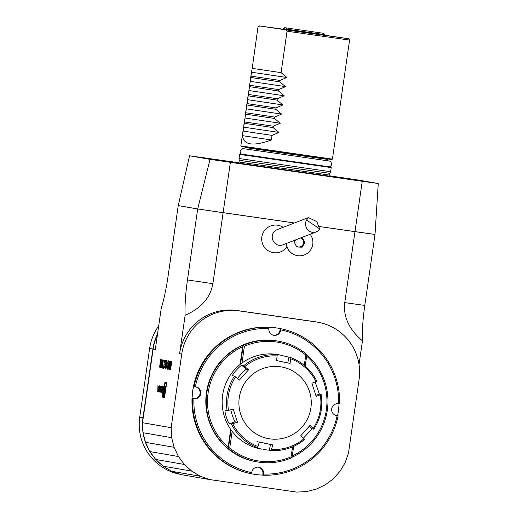 <?xml version="1.0" encoding="UTF-8"?>
<svg xmlns="http://www.w3.org/2000/svg" width="518" height="518" viewBox="0 0 518 518"><rect width="100%" height="100%" fill="white"/><g stroke="black" fill="none" stroke-linecap="round" stroke-linejoin="round"><path stroke-width="0.78" d="M319.6 228.878A8.094 7.44 -111.1 0 1 316.012 231.999L282.653 244.897A8.094 7.44 -111.1 0 1 275.945 244.03A8.094 7.44 -111.1 0 1 272.228 236.376A8.094 7.44 -111.1 0 1 276.813 229.798L308.385 217.592L306.591 220.027L319.6 228.878L316.867 221.659L308.385 217.592M316.012 231.999A8.094 7.44 -111.1 0 1 309.304 231.132A8.094 7.44 -111.1 0 1 306.591 220.027M286.35 243.473A13.384 13.287 99.9 0 0 310.975 249.352A13.384 13.287 99.9 0 0 310.146 234.272M300.887 237.853L302.493 237.924L304.934 242.689L302.046 247.215L296.723 246.969L294.282 242.204L295.804 239.815M286.221 243.525A13.384 13.287 99.9 0 0 297.177 255.607L297.313 255.633M301.864 237.898L304.26 242.573L304.934 242.689M304.26 242.573L301.372 247.092L302.046 247.215M301.372 247.092L296.678 246.879M296.309 246.16A4.649 4.617 99.9 0 0 303.036 240.19A4.649 4.617 99.9 0 0 300.563 237.976M149.741 451.314A50.887 50.531 -80.1 0 1 142.974 417.709L152.875 349.028A50.887 50.531 -80.1 0 1 157.55 333.838M158.689 325.945A50.887 50.531 99.9 0 0 149.631 348.465L139.737 417.145A50.887 50.531 99.9 0 0 180.348 474.346M178.153 473.569A50.887 50.531 -80.1 0 1 174.106 472.131M169.891 470.202A50.887 50.531 -80.1 0 1 164.497 466.983M162.115 465.248A50.887 50.531 -80.1 0 1 156.417 460.101M155.251 458.825A50.887 50.531 -80.1 0 1 150.039 451.806M287.05 31.216L285.865 29.869L348.595 38.766L349.579 40.074L287.05 31.216L281.08 72.656L252.201 68.357L257.996 26.878L252.201 68.357M283.365 29.228L259.311 25.9L285.865 29.869M259.686 25.978L258.171 26.917M210.03 159.35L230.374 162.341L223.116 212.704L197.682 208.968L210.03 159.35L189.543 155.788L207.595 158.314A127.221 0.44 -171.8 0 1 238.681 162.73M329.752 175.855A127.221 0.44 -171.8 0 1 357.29 179.875L378.263 183.521L375.013 234.447L319.444 226.547L354.979 231.65L362.237 181.287L378.263 183.521M330.018 176.249L238.319 163.034M362.237 181.287L230.374 162.341M281.08 72.656L286.849 77.467L251.541 72.216L242.502 135.664C243.57 145.131 253.198 146.562 271.38 139.964L242.502 135.664M271.38 139.964L272.041 135.386L278.93 132.414L273.161 127.603L273.362 126.23L280.251 123.258L274.482 118.447L274.676 117.068L281.572 114.096L275.803 109.285L275.997 107.912L282.893 104.94L277.117 100.129L277.318 98.757L284.207 95.785L278.438 90.974L278.639 89.601L285.528 86.623L279.759 81.812L279.96 80.439L286.849 77.467M251.541 72.216L251.703 70.578M348.595 38.766L324.579 35.166M149.631 348.465L153.147 349.067L142.528 422.714L171.147 427.693L181.76 354.047A50.887 50.531 -80.1 0 1 239.031 310.871L316.33 321.976A50.887 50.531 -80.1 0 1 317.787 322.209L315.63 321.833A50.887 50.531 -80.1 0 0 314.167 321.6L236.868 310.496A50.887 50.531 -80.1 0 0 179.597 353.671L185.12 315.345C201.198 308.184 210.45 297.623 212.892 283.676L223.116 212.704L294.496 222.96L197.682 208.968L178.244 205.588L189.543 155.788M330.678 176.638L329.649 175.103L329.901 173.362L239.238 160.295L238.992 162.037L237.574 163.222M329.901 173.362L330.607 171.717L239.031 158.521L239.238 160.295M272.041 135.386L243.162 131.086M278.93 132.414L243.628 127.156M273.161 127.603L244.282 123.303M273.362 126.23L244.483 121.931M280.251 123.258L244.943 118M274.482 118.447L245.603 114.148M274.676 117.068L245.797 112.775M281.572 114.096L246.264 108.845M275.803 109.285L246.924 104.986M275.997 107.912L247.118 103.613M282.893 104.94L247.585 99.683M277.117 100.129L248.239 95.83M277.318 98.757L248.439 94.457M284.207 95.785L248.905 90.527M278.438 90.974L249.559 86.674M278.639 89.601L249.76 85.302M285.528 86.623L250.226 81.371M279.759 81.812L250.88 77.519M279.96 80.439L251.081 76.14M157.427 334.712A50.887 50.531 -80.1 0 0 153.14 349.074L155.303 349.449L161.208 308.488C163.915 299.715 166.181 289.076 168.02 276.56L178.244 205.588L197.682 208.968L187.458 279.94C185.483 293.959 184.706 305.762 185.12 315.345M170.94 361.409L169.787 369.418L169.399 369.243L169.503 367.178L170.15 365.06L170.331 361.305L170.325 365.093L170.94 361.409M169.367 361.137L168.208 369.146L167.826 368.958L167.936 366.899L169.367 361.137M168.408 365.598L168.68 364.808M167.392 362.684L165.941 368.965L167.126 360.742L166.945 362.606L167.392 362.684M164.659 367.689L165.462 360.457L164.646 367.741M162.568 359.952L161.376 367.961L161.92 361.311L160.574 367.819L161.603 359.783L160.943 365.579L162.134 359.874L161.648 365.714L162.568 359.952M159.68 366.822L160.489 359.589L159.667 366.873M164.944 382.167L162.781 397.202L164.549 397.507L166.718 382.478L164.944 382.167M162.477 394.36L162.412 396.814L163.105 392.003L162.477 394.36M162.775 386.363L162.419 392.573L163.74 386.532L163.248 387.717L162.684 387.619L162.775 386.363M157.504 391.718L159.13 385.729L158.644 386.92L158.074 386.816L157.945 385.521L157.809 391.763M158.547 391.686A8.566 1.017 -81.8 0 0 158.735 391.932L159.402 392.048L160.282 385.929L159.829 387.581L159.343 387.496L159.285 385.755L159.097 387.872A8.566 1.017 -81.8 0 0 159.207 388.073L159.181 388.222A8.566 1.017 -81.8 0 0 159.026 388.37L158.547 391.686L159 391.75A8.566 1.017 -81.8 0 0 159.188 391.996L159.402 392.035M159.531 387.529L159.55 387.937A8.566 1.017 -81.8 0 0 159.661 388.137L159.181 388.222L159.635 388.286A8.566 1.017 -81.8 0 0 159.479 388.442L159.389 388.668M162.011 387.49L161.305 392.379L162.399 386.298L161.616 386.156L161.435 387.393L162.218 387.522L161.435 387.393M159.68 391.88A8.566 1.017 -81.8 0 0 159.868 392.126L160.263 392.197A8.566 1.017 -81.8 0 0 160.269 392.197A8.566 1.017 -81.8 0 0 160.515 392.029L161.338 386.324A8.566 1.017 -81.8 0 0 161.15 386.078L160.748 386.007A8.566 1.017 -81.8 0 0 160.502 386.175L159.933 389.316L160.47 389.406L160.541 387.237L161.299 387.354L160.541 387.237L160.994 387.302L160.981 388.092L160.476 390.967L159.79 390.307L159.68 391.88L160.133 391.945A8.566 1.017 -81.8 0 0 160.321 392.191L159.868 392.126M160.062 366.886L160.418 366.951L160.302 367.774L159.803 367.683L161.234 360.56L160.852 360.496L160.968 359.673L161.493 359.764L160.062 366.886M163.28 360.075L162.419 368.143L161.972 367.767L162.238 363.895L163.28 360.075M163.727 367.735L164.187 366.55L163.61 368.557L164.128 362.665L164.828 360.133L164.802 362.555L164.711 360.955L164.225 362.606L163.72 366.446L163.947 367.767M166.647 360.45L165.43 368.874L165.715 364.601L166.647 360.45M168.428 360.761L167.21 369.185L168.428 360.761M170.137 361.266L168.985 369.282L168.603 369.094L168.713 367.029L170.137 361.266M169.185 365.734L169.457 364.937M171.736 361.545L170.584 369.561L170.195 369.379L170.299 367.314L170.946 365.203L171.134 361.441L171.121 365.229L171.736 361.545M316.893 381.3L316.912 381.306C311.195 370.04 302.473 362.147 290.74 357.608L290.734 357.608A47.999 47.656 -80.1 0 1 316.893 381.3L311.907 383.21L316.155 396.399L321.147 394.489C323.102 406.993 320.655 418.557 313.817 429.182L312.03 428.885L303.367 438.222M290.721 358.793L290.734 357.608L278.043 354.597A47.999 47.656 99.9 0 0 223.808 389.458A47.999 47.656 99.9 0 0 253.244 446.917A47.999 47.656 99.9 0 0 261.596 449.171L255.756 447.364L257.569 447.669A47.999 47.656 -80.1 0 1 231.404 423.983L237.484 422.261L233.236 409.071L227.156 410.793A47.999 47.656 -80.1 0 1 234.505 376.087L239.374 380.095L248.601 369.768L243.738 365.76A47.999 47.656 -80.1 0 1 277.253 354.746L276.586 360.573L290.061 363.435L290.721 358.793A46.84 46.51 99.9 0 1 316.025 381.701M313.798 429.189L310.023 425.375L300.79 435.703L304.565 439.517A47.999 47.656 -80.1 0 1 271.056 450.53L272.811 444.897L259.33 442.035L257.569 447.669M257.019 441.64L270.5 444.496L269.289 450.226L271.05 450.53C283.618 451.159 294.794 447.487 304.584 439.517L304.565 439.517M315.197 382.006L319.379 394.179L321.147 394.489M269.289 450.226L263.377 449.482M231.404 423.983L229.642 423.672C228.211 424.074 223.698 410.075 225.388 410.483L227.156 410.793M234.505 376.087L232.699 375.764M232.744 375.783C231.009 375.556 240.799 364.594 241.971 365.455L243.738 365.76M277.253 354.746L279.824 354.908M250.854 429.908A36.428 36.176 99.9 0 0 310.47 410.314A36.428 36.176 99.9 0 0 263.927 368.181A36.428 36.176 99.9 0 0 250.854 429.908M270.5 444.496L272.811 444.897M230.847 409.777A6.941 0.725 -108.2 0 0 232.912 417.107A6.941 0.725 -108.2 0 0 235.172 421.853L237.484 422.261M248.601 369.768L246.29 369.366A6.941 0.699 -47.8 0 0 242.398 372.733A6.941 0.699 -47.8 0 0 237.522 378.535M292.275 455.963A60.14 59.719 99.9 0 0 306.656 356.17M306.837 354.895A61.299 60.865 -80.1 0 1 292.094 457.232M304.306 365.397L305.788 355.07L306.883 354.565L305.212 366.161M293.654 446.386L292.035 457.588L291.129 456.811L292.56 446.866M228.173 447.021L227.842 448.348A61.299 60.865 -80.1 0 1 242.689 345.325L242.625 346.704A60.14 59.719 99.9 0 0 228.173 447.021L230.711 429.409M232.142 431.371L229.746 447.992L228.38 448.446L231.054 429.901M240.54 364.096L243.227 345.422L244.405 346.244L241.997 362.995M242.689 345.325L243.227 345.422A61.299 60.865 -80.1 0 1 278.134 341.116A61.299 60.865 -80.1 0 1 306.883 354.565M242.625 346.704L240.067 364.465M292.035 457.588A61.299 60.865 -80.1 0 1 257.129 461.894A61.299 60.865 -80.1 0 1 228.38 448.446L227.842 448.348M305.788 355.07A60.14 59.719 99.9 0 0 244.405 346.244M278.134 341.116L277.188 340.954A61.299 60.865 99.9 0 0 206.721 390.915A61.299 60.865 99.9 0 0 256.183 461.732L257.129 461.894M229.746 447.992A60.14 59.719 99.9 0 0 291.129 456.811M338.545 403.762A72.863 72.352 99.9 0 0 280.743 329.862L280.75 328.684A74.016 73.498 -80.1 0 1 339.555 403.872L338.332 403.736A6.015 5.97 99.9 0 0 331.714 408.844A6.015 5.97 99.9 0 0 336.914 415.676L338.131 415.818A74.016 73.498 -80.1 0 1 263.306 475.194L263.604 473.853A6.015 5.97 99.9 0 0 258.702 467.23A6.015 5.97 99.9 0 0 251.742 472.448L251.444 473.795L250.9 473.698A74.016 73.498 -80.1 0 0 252.875 474.067L252.79 474.054A74.016 73.498 -80.1 0 1 192.722 390.676A74.016 73.498 -80.1 0 1 278.153 328.205A74.016 73.498 -80.1 0 1 278.198 328.211M268.881 328.457A72.863 72.352 99.9 0 0 195.338 386.823L194.056 386.661A74.016 73.498 -80.1 0 1 268.887 327.279L268.855 328.671A6.015 5.97 99.9 0 0 273.757 335.295A6.015 5.97 99.9 0 0 280.717 330.07L280.743 329.862M251.444 473.795A74.016 73.498 -80.1 0 1 192.631 398.607L194.127 398.789A6.015 5.97 99.9 0 0 200.744 393.68A6.015 5.97 99.9 0 0 195.545 386.842L195.338 386.823M193.913 398.763A72.863 72.352 99.9 0 0 251.716 472.662M263.578 474.067A72.863 72.352 99.9 0 0 337.121 415.701M263.306 475.194L262.762 475.103A74.016 73.498 -80.1 0 1 252.875 474.067M194.056 386.661L193.518 386.57A74.016 73.498 -80.1 0 0 192.094 398.51L192.631 398.607M280.75 328.684L280.206 328.593A74.016 73.498 -80.1 0 0 278.237 328.218A74.016 73.498 -80.1 0 0 268.343 327.188L268.887 327.279M339.012 403.813A74.016 73.498 -80.1 0 1 337.594 415.721L338.131 415.818M262.762 475.103L262.924 473.737A6.015 5.97 99.9 0 0 258.359 467.178M192.094 398.51L193.447 398.672A6.015 5.97 99.9 0 0 200.045 393.732A6.015 5.97 99.9 0 0 195.526 386.842M273.42 335.23A6.015 5.97 99.9 0 0 280.044 329.953L280.206 328.593M336.26 415.565L337.594 415.721M287.011 28.056L286.214 29.112L323.808 34.512L323.07 33.236L284.758 27.7L283.45 28.678L286.214 29.112L286.357 29.94M323.07 33.236L284.758 27.7M323.679 33.307L324.656 34.615L323.808 34.512L323.543 35.302M344.748 302.622L354.979 231.65L375.013 234.447L364.789 305.419L344.748 302.622C343.149 316.692 349.048 329.429 362.451 340.825C362.037 331.242 362.814 319.438 364.789 305.419M359.032 364.549L362.451 340.825M142.528 422.714L143.052 432.718L145.474 442.32L149.851 451.56L155.743 459.485L163.138 466.174L171.691 471.276L181.08 474.605L209.693 479.577L296.84 492.1L306.786 491.55L316.433 489.063L325.421 484.731L333.307 478.787L340.119 471.153L345.15 462.626L348.478 453.172L359.091 379.526A50.887 50.531 -80.1 0 0 317.787 322.209M171.147 427.693L171.665 437.697L174.087 447.299L178.47 456.539L184.356 464.458L191.751 471.147L200.311 476.256L209.693 479.577M200.311 476.256L171.691 471.276M191.751 471.147L163.138 466.174M184.356 464.458L155.743 459.485M178.47 456.539L149.851 451.56M174.087 447.299L145.474 442.32M171.665 437.697L143.052 432.718M159.039 390.721L159 391.75M159.661 388.137L159.207 388.073L159.661 388.137M159.635 388.701L159.175 388.636L158.884 390.695L159.369 390.779L159.667 388.72L159.175 388.636L159.667 388.72M162.069 386.24L161.888 387.458M160.172 390.915L160.133 391.945M160.515 388.519L160.47 389.394M160.392 389.381L159.933 389.316M161.143 386.078A8.566 1.017 -81.8 0 0 160.956 386.24L160.697 387.257M157.789 390.805L158.009 387.794L158.43 387.872L158.016 390.831M158.657 387.898L158.009 387.794M158.314 386.862L158.243 387.833M162.917 387.658L162.853 388.63M162.399 391.602L162.613 388.597L163.041 388.675L162.62 391.634M163.041 388.675L162.613 388.597M162.529 394.366L162.477 396.354L163.041 392.463L162.529 394.366M163.41 396.056L163.235 397.267L164.556 397.494M163.235 397.267L162.781 397.202M163.701 397.131A7.362 0.874 -81.8 0 0 165.611 389.963A7.362 0.874 -81.8 0 0 165.792 382.549A7.362 0.874 -81.8 0 0 163.889 389.691A7.362 0.874 -81.8 0 0 163.701 397.131L164.154 397.196A7.362 0.874 -81.8 0 0 164.73 396.276M166.543 383.689A7.362 0.874 -81.8 0 0 166.252 382.614L165.792 382.549M165.397 382.252L165.223 383.469M162.529 395.156L162.814 393.02L162.574 395.163M162.652 395.655L162.794 394.703L162.691 395.661M165.896 386.668L164.549 386.434L163.798 396.412L165.896 386.668M165.002 386.512L164.51 393.123M160.302 367.767L159.803 367.683M160.03 367.715L160.191 366.912M160.852 360.496L161.234 360.56M161.079 360.528L161.195 359.712M162.458 368.143L161.972 367.767M162.199 367.799L162.16 367.113M163.028 360.988L163.468 360.107M162.451 367.301L163.261 360.916L162.322 363.914L162.128 367.016L162.542 367.314M163.753 368.389L163.74 367.735M164.206 364.128L163.986 364.801M164.692 360.955L164.918 360.295M165.028 361.447L164.711 360.955M165.572 368.693L165.559 368.052M166.738 361.305L165.715 364.601M165.76 368.084L166.725 360.664M165.799 364.62L165.546 368.052M166.861 363.429L166.977 362.613M167.21 363.487L166.822 363.429L166.323 366.912L166.822 363.429M168.525 361.616L168.512 360.975M167.437 369.217L167.379 367.819M168.253 369.146L167.826 368.958M168.052 368.991L168.026 368.266M168.026 366.906L168.246 368.311L168.713 365.65L167.936 366.899M169.03 369.282L168.603 369.094M168.829 369.127L168.803 368.402M169.49 365.786L168.713 367.029M168.797 367.042L169.017 368.447L169.405 365.773M169.826 369.418L169.399 369.243M169.626 369.276L169.587 368.531M170.286 365.928L169.503 367.178M169.975 365.876L170.409 365.106M169.587 367.191L169.82 368.583L170.202 365.915M170.623 369.561L170.195 369.379M170.422 369.412L170.39 368.674M171.057 366.045L170.299 367.314M170.772 366.012L171.205 365.242M170.383 367.333L170.616 368.725L171.005 366.051M143.246 417.748L139.737 417.145M349.579 40.074L332.42 159.13L240.844 145.934L243.311 128.794M329.649 175.103L238.992 162.037M239.62 154.403L240.087 154.001L242.048 154.241L328.924 166.757L330.918 167.107L331.203 167.599L239.62 154.403L239.031 158.521M328.159 158.987L327.713 159.382L325.019 159.045L291.362 154.286L248.905 148.083L245.292 147.507L244.969 147.002M179.597 353.671L181.76 354.047M277.24 355.931A46.84 46.51 99.9 0 0 244.833 366.582M235.599 376.91A46.84 46.51 99.9 0 0 228.496 410.47M232.744 423.659A46.84 46.51 99.9 0 0 243.233 437.535A46.84 46.51 99.9 0 0 258.048 446.568M271.529 449.43A46.84 46.51 99.9 0 0 303.936 438.778M313.163 428.451A46.84 46.51 99.9 0 0 320.273 394.891M309.194 426.314L312.03 428.885M235.172 421.853L229.642 423.672M246.29 369.366L241.971 365.455M287.775 362.943L288.966 357.303M315.831 395.351L319.379 394.179M262.924 473.737L263.604 473.853M193.447 398.672L194.127 398.789M280.044 329.953L280.717 330.07M336.279 415.565L336.914 415.676M212.892 283.676L187.458 279.94M236.868 310.496L239.031 310.871M314.167 321.6L316.33 321.976M159.479 388.442L159.026 388.37M159.55 387.937L159.097 387.872M159.188 391.996L158.735 391.932M160.956 386.24L160.502 386.175M283.178 227.337A13.876 13.876 0 0 0 264.769 247.656A13.876 13.876 0 0 0 286.94 246.924M245.098 148.834L242.566 148.627L240.099 151.081C240.326 152.998 240.896 154.021 241.802 154.144L327.706 166.654C327.616 166.938 331.326 167.003 331.675 164.277L330.957 161.92L329.927 161.195L327.518 160.709M243.615 148.679L328.988 160.981M251.23 73.847L250.382 79.733M249.909 83.003L249.061 88.889M248.588 92.165L247.74 98.051M247.274 101.321L246.426 107.207M245.953 110.476L245.105 116.362M244.632 119.639L243.784 125.518M331.203 167.599L330.607 171.717M332.42 159.13L331.805 159.518L291.912 153.917L244.347 146.963L241.123 146.426L240.844 145.934M259.311 25.9L257.996 26.878M324.54 35.438L324.656 34.615M283.327 29.494L283.443 28.678"/></g></svg>
